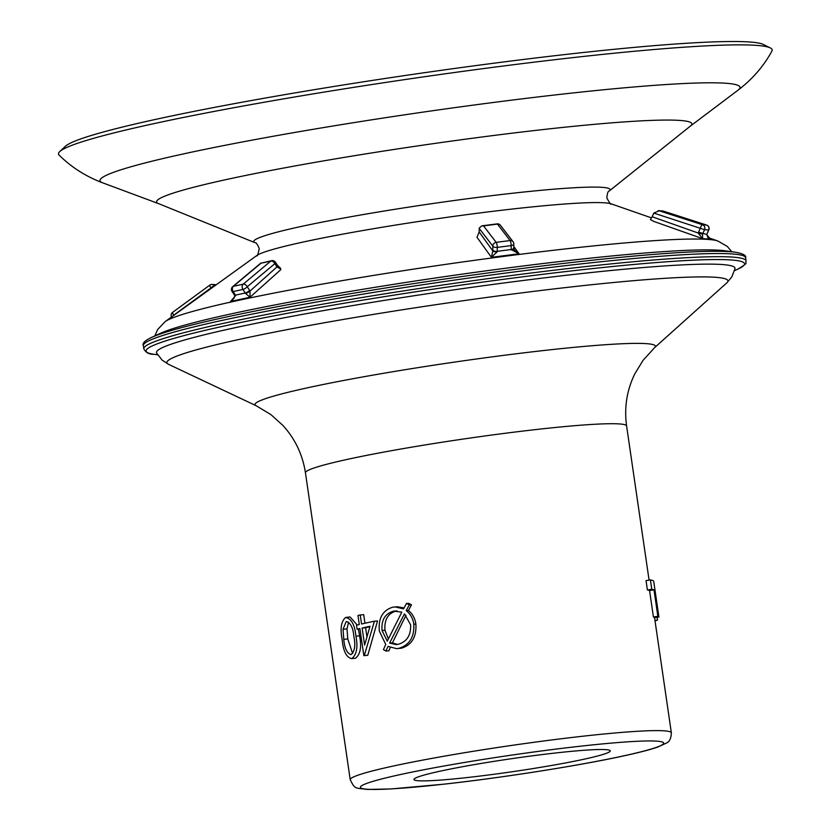 <?xml version="1.0" encoding="UTF-8"?>
<svg xmlns="http://www.w3.org/2000/svg" width="831" height="831" viewBox="0 0 831 831"><rect width="100%" height="100%" fill="white"/><g stroke="black" fill="none" stroke-linecap="round" stroke-linejoin="round"><path stroke-width="1.25" d="M357.081 629.202L356.499 625.182A166.782 10.928 171.7 0 1 359.293 624.528L357.974 615.491A166.782 10.928 171.7 0 1 360.228 614.971L361.547 624.008A166.782 10.928 171.7 0 1 369.618 622.222A166.782 10.928 171.7 0 1 374.428 621.193L364.29 655.555L367.801 655.233A162.274 10.637 171.7 0 0 367.364 655.327L363.843 655.659L359.885 628.548A166.782 10.928 171.7 0 0 357.081 629.202L359.937 628.922M652.169 216.756L653.81 213.089L704.532 229.678L702.538 234.197L702.611 238.663L653.8 221.42L650.372 219.571L652.169 216.756L698.217 233.023L700.367 228.089A3.604 1.008 -72.1 0 1 702.153 224.817A3.604 1.008 -72.1 0 1 702.434 224.723A3.604 3.459 94.4 0 1 704.532 229.678L708.801 229.969A3.604 3.604 0 0 0 706.61 225.056L706.61 225.056A3.604 1.008 -72.1 0 1 706.682 225.097M698.539 232.192L706.797 234.487L708.635 230A3.604 3.459 -85.6 0 0 706.547 225.045A3.604 1.008 -72.1 0 1 706.61 225.056L663.377 211.126A3.604 1.008 107.9 0 0 663.315 211.116L659.201 210.794L702.434 224.723L706.547 225.045L663.315 211.116A3.604 3.459 -85.6 0 0 662.556 210.96L658.214 210.627L659.201 210.794L653.81 213.089M211.292 288.336L210.939 287.942A3.604 0.8 -126.2 0 1 209.838 285.116A3.604 0.8 -126.2 0 1 209.994 285.075A3.604 3.459 94.4 0 1 211.448 284.462M172.91 316.019A3.604 0.758 -41.4 0 1 173.721 315.178L210.939 287.942A3.604 0.758 -41.4 0 1 213.827 285.781A3.604 0.758 -41.4 0 1 214.523 285.573L214.762 285.843M280.795 269.088L276.983 266.907A3.604 1.184 -33.4 0 0 277.554 265.453L280.369 268.008L280.733 269.722L249.975 297.259L230.53 301.466L232.337 300.105C234.217 298.152 234.976 296.574 234.612 295.379L234.363 294.943A3.604 1.184 -33.4 0 0 235.495 295.119L245.28 293A3.604 1.184 -33.4 0 0 249.601 290.31L250.038 291.047L276.983 266.907L274.843 263.656A3.604 2.337 -129.9 0 0 270.781 261.079A3.604 2.597 -102.2 0 1 271.633 260.664A3.604 2.597 -102.2 0 1 271.872 260.622M513.776 246.454L519.043 253.767L491.422 257.34L476.994 237.261L479.175 231.963L492.804 250.9L492.825 246.153A3.604 1.745 0.4 0 0 497.27 247.389L511.158 245.592A3.604 1.745 0.4 0 0 512.571 245.228A3.604 1.745 0.4 0 0 513.797 243.93L513.766 247.877A3.604 1.745 0.4 0 1 512.54 249.175A3.604 1.745 0.4 0 1 511.127 249.539L511.158 245.592A3.604 0.862 -97.4 0 0 511.013 243.545A3.604 0.862 -97.4 0 0 510.089 240.554A3.604 3.241 -37.6 0 1 513.662 243.338M513.797 243.93A3.604 3.604 0 0 0 513.049 241.707L500.397 225.253A3.604 3.241 142.4 0 0 497.437 224.1A3.604 0.862 -97.4 0 0 497.083 223.882A3.604 0.862 -97.4 0 0 497.021 223.892M245.498 293.364A3.604 0.904 -27.9 0 0 250.038 291.047L249.975 297.259L245.498 293.364L242.932 289.437A3.604 2.597 -102.2 0 1 242.205 287.495A3.604 2.597 -102.2 0 1 243.192 284.181A3.604 2.337 50.1 0 1 247.254 286.757L249.601 290.31M235.111 327.715A292.325 19.155 -8.3 0 1 554.09 276.702A292.325 19.155 -8.3 0 1 734.999 268.621L731.799 276.941L726.845 282.841A283.506 18.573 171.7 0 0 562.307 287.952A283.506 18.573 171.7 0 0 243.13 338.57A283.506 18.573 171.7 0 0 168.485 364.3L162.055 360.062L156.612 352.998A292.325 19.155 -8.3 0 1 235.111 327.715M735.477 252.25L725.338 250.827A292.325 19.155 171.7 0 0 518.773 266.543A292.325 19.155 171.7 0 0 233.033 313.474A292.325 19.155 171.7 0 0 160.788 333.179L151.471 337.448A302.411 19.819 -8.3 0 1 226.209 317.058A302.411 19.819 -8.3 0 1 521.795 268.517A302.411 19.819 -8.3 0 1 735.477 252.25C743.07 253.621 746.446 255.46 745.625 257.755A304.333 19.944 171.7 0 0 554.173 266.99A304.333 19.944 171.7 0 0 225.191 319.727A304.333 19.944 171.7 0 0 143.327 345.623L143.794 348.771A304.333 19.944 -8.3 0 1 225.648 322.875A304.333 19.944 -8.3 0 1 554.63 270.137A304.333 19.944 -8.3 0 1 746.082 260.913C744.607 263.791 750.019 261.786 737.938 269.088A302.411 19.819 171.7 0 0 584.297 269.483A302.411 19.819 171.7 0 0 227.414 325.326A302.411 19.819 171.7 0 0 153.932 354.286L157.63 354.806M710.183 239.089L702.611 238.663L698.217 233.023L702.538 234.197M255.055 242.714A180.036 11.8 171.7 0 1 302.183 226.25A180.036 11.8 171.7 0 1 505.944 193.987A180.036 11.8 171.7 0 1 609.154 191.057L690.468 126.021A270.459 17.721 171.7 0 0 535.434 130.425A270.459 17.721 171.7 0 0 229.346 178.894A270.459 17.721 171.7 0 0 158.544 203.616L255.055 242.714C256.073 242.361 257.475 244.324 259.262 248.594C257.953 254.629 257.143 256.935 256.821 255.512L165.161 321.597L157.63 329.554L154.867 335.89M738.115 90.112C752.46 79.153 763.731 66.148 771.906 51.086A360.612 23.632 171.7 0 0 770.275 47.907A360.612 23.632 171.7 0 0 529.565 62.72A360.612 23.632 171.7 0 0 155.501 123.3A360.612 23.632 171.7 0 0 59.759 151.564A360.612 23.632 171.7 0 0 59.094 155.065C71.237 167.166 85.749 176.421 102.629 182.82A323.394 21.191 171.7 0 1 186.996 153.143A323.394 21.191 171.7 0 1 554.1 95.056A323.394 21.191 171.7 0 1 738.115 90.112L690.364 126.104M770.275 47.907L763.419 44.49A354.297 23.216 171.7 0 0 526.937 59.043A354.297 23.216 171.7 0 0 159.417 118.563A354.297 23.216 171.7 0 0 65.337 146.329L59.759 151.564M440.638 771.064A99.169 6.503 171.7 0 0 413.963 779.509A99.169 6.503 171.7 0 0 476.35 776.497A99.169 6.503 171.7 0 0 583.549 759.316A99.169 6.503 171.7 0 0 610.224 750.881A99.169 6.503 171.7 0 0 547.837 753.883A99.169 6.503 171.7 0 0 440.638 771.064M374.428 621.193L377.544 620.954L367.801 655.233M394.995 606.89L403.554 608.874L406.494 603.441L409.34 604.843L406.193 610.588C410.421 613.922 412.955 618.441 413.796 624.164C414.503 637.055 409.486 645.116 398.755 648.346L396.532 648.627L388.035 646.393L385.896 651.016L383.423 649.593L385.75 644.472L379.351 631.134C378.157 618.347 382.634 610.359 392.772 607.17L397.457 606.775L404.053 607.939M406.494 603.441L408.707 603.379L411.48 604.791L408.426 610.525C412.56 613.87 415.043 618.399 415.884 624.123C416.622 637.013 411.771 645.043 401.331 648.222L396.532 648.627M390.29 647.546L388.825 650.818L385.896 651.016M649.562 590.519L653.426 616.997A162.274 10.637 171.7 0 1 654.464 617.682L658.921 617.018L653.696 581.191A166.782 10.928 171.7 0 0 650.413 579.913L651.774 589.262L647.401 589.958A162.274 10.637 171.7 0 1 649.562 590.519L653.987 589.844A166.782 10.928 171.7 0 0 651.774 589.262M650.413 579.913L646.04 580.609L647.401 589.958M360.228 614.971L363.698 614.66L364.944 623.25M358.358 629.077L359.594 635.85C361.734 646.923 360.384 654.381 355.543 658.225L351.69 658.63C346.423 657.446 343.255 651.161 342.195 639.797C339.983 628.714 341.146 621.266 345.675 617.454L350.059 616.955L357.216 625.016M234.363 294.943L232.015 291.39A3.604 1.184 -33.4 0 0 233.147 291.556L235.713 295.483L230.53 301.466L233.791 298.558M479.175 231.963L479.238 228.016L481.866 225.845L483.549 225.897L496.19 242.351L510.089 240.554L497.437 224.1L483.549 225.897M491.422 257.34L492.804 250.9A3.604 1.361 -1.7 0 0 497.239 251.741L491.422 257.34M492.793 250.1A3.604 1.745 0.4 0 0 497.239 251.336L497.239 251.741M514.462 250.245L519.043 253.767L511.127 249.539L497.239 251.336L497.27 247.389A3.604 0.862 82.6 0 0 497.115 245.353A3.604 0.862 82.6 0 0 496.19 242.351A3.604 3.241 -37.6 0 0 492.825 246.153L479.207 228.432M511.138 249.934A3.604 1.361 -1.7 0 0 513.776 248.552L513.776 248.552A3.604 1.361 -1.7 0 0 513.672 248.251M710.401 239.162L706.651 234.508M260.976 262.97L232.711 286.633A3.604 2.337 50.1 0 1 233.407 286.3L243.192 284.181L270.781 261.079L260.996 263.198L233.407 286.3A3.604 2.597 77.8 0 0 232.42 289.614A3.604 2.597 77.8 0 0 233.147 291.556L242.932 289.437A3.604 1.184 -33.4 0 0 247.254 286.757L274.843 263.656A3.604 1.184 -33.4 0 0 275.404 262.201A3.604 3.604 0 0 0 271.633 260.664L260.996 263.198M172.775 312.311A3.604 0.8 53.8 0 0 172.609 312.352A3.604 0.8 53.8 0 0 173.721 315.178L173.856 315.333M663.439 211.157A3.604 1.008 107.9 0 0 663.377 211.126A3.604 3.604 0 0 0 662.556 210.96M277.554 265.453L275.404 262.201M234.612 295.379A3.604 0.904 -27.9 0 0 235.713 295.483M654.973 620.477L657.404 620.155L657.217 617.277M654.994 620.632L657.03 620.362A166.782 10.928 171.7 0 0 657.404 620.155M658.921 617.018A166.782 10.928 171.7 0 0 657.851 616.322L653.426 616.997M653.987 589.844L657.851 616.322M409.34 604.843L411.48 604.791M406.193 610.588L408.426 610.525M413.796 624.164L415.884 624.123M398.755 648.346L401.331 648.222M393.717 611.117C385.148 613.496 381.242 619.947 382.021 630.48L387.288 641.158L401.82 612.135L393.717 611.117L396.294 610.982C387.952 613.32 384.182 619.749 384.982 630.272L382.021 630.48M398.018 644.357C406.837 641.823 411.044 635.31 410.628 624.819L404.448 613.839L389.614 643.049L396.003 644.607L398.018 644.357M405.975 615.241L392.419 642.882L397.405 644.461M392.419 642.882L389.614 643.049M396.989 610.878L396.294 610.982M384.982 630.272L388.357 638.894M370.034 626.273A166.782 10.928 171.7 0 0 362.129 628.028L364.612 645.043L370.034 626.273M369.888 626.751A162.274 10.637 171.7 0 0 365.598 627.717L362.129 628.028M365.598 627.717L366.918 636.775M345.675 617.454C351.409 618.669 354.827 624.922 355.938 636.214C358.088 647.276 356.676 654.745 351.69 658.63L355.543 658.225M346.714 617.35L349.539 617.049M355.938 636.214L359.594 635.85M343.037 629.327L343.785 639.361C344.564 648.211 346.984 653.301 351.035 654.631C354.744 651.359 355.689 645.386 353.902 636.723C353.133 627.789 350.568 622.71 346.205 621.495L343.037 629.327L347.005 628.88L347.774 638.914L343.785 639.361M348.605 622.128L347.005 628.88M347.774 638.914L352.624 653.519M609.154 191.057C608.074 191.005 607.295 193.291 606.807 197.903C609.777 203.304 611.211 205.278 611.107 203.824A180.431 11.821 171.7 0 0 488.68 211.832A180.431 11.821 171.7 0 0 304.177 241.821A180.431 11.821 171.7 0 0 256.821 255.512M393.873 765.912A162.274 10.637 -8.3 0 1 569.287 737.783A162.274 10.637 -8.3 0 1 671.365 732.869C671.095 738.416 669.495 741.792 666.545 743.007L657.612 747.121C649.967 749.739 638.478 752.709 623.125 756.023C578.792 765.704 502.464 777.702 444.273 784.142L390.923 788.951L367.479 789.45C354.515 787.819 355.076 789.273 350.225 779.717A162.274 10.637 -8.3 0 1 393.873 765.912M622.523 756.106A153.257 10.045 171.7 0 0 616.051 742.706A153.257 10.045 171.7 0 0 401.664 774.274A153.257 10.045 171.7 0 0 408.135 787.684A153.257 10.045 171.7 0 0 622.523 756.106M726.845 282.841L654.631 347.618A202.307 13.254 171.7 0 0 537.221 351.264A202.307 13.254 171.7 0 0 309.454 387.381A202.307 13.254 171.7 0 0 256.197 405.746L271.031 414.7L282.872 425.41C295.098 438.799 302.619 454.599 305.444 472.808A162.274 10.637 171.7 0 1 349.093 459.003A162.274 10.637 171.7 0 1 524.517 430.884A162.274 10.637 171.7 0 1 626.595 425.96L649.084 580.121M707.742 237.469L717.828 240.98A281.46 18.438 171.7 0 0 526.854 253.476A281.46 18.438 171.7 0 0 239.027 300.251A281.46 18.438 171.7 0 0 165.161 321.597M215.073 285.615L214.523 285.573A3.604 3.459 94.4 0 0 212.248 284.431A3.604 3.604 0 0 0 209.838 285.116L172.609 312.352A3.604 3.604 0 0 0 171.57 316.985M211.801 284.42A3.604 3.459 94.4 0 1 212.248 284.431L216.289 284.742M500.397 225.253A3.604 3.604 0 0 0 497.083 223.882L481.866 225.845M734.542 270.646L737.938 269.088M745.625 257.755L746.082 260.913M611.107 203.824L651.577 217.909M717.828 240.98L727.322 246.443L731.779 251.731M671.365 732.869L654.558 617.662M350.225 779.717L305.444 472.808M158.669 203.668L102.629 182.82M256.197 405.746L168.485 364.3M654.631 347.618L642.976 360.436L634.687 374.085C626.792 390.414 624.102 407.699 626.595 425.96M151.471 337.448C144.833 340.627 142.122 343.348 143.327 345.623M143.794 348.771C145.757 352.583 149.133 354.411 153.932 354.286M514.493 250.287L513.766 247.877M232.711 286.633A3.604 3.604 0 0 0 232.015 291.39M710.463 239.183C708.978 239.151 707.763 237.583 706.797 234.487M708.801 229.969L706.963 234.062"/></g></svg>
